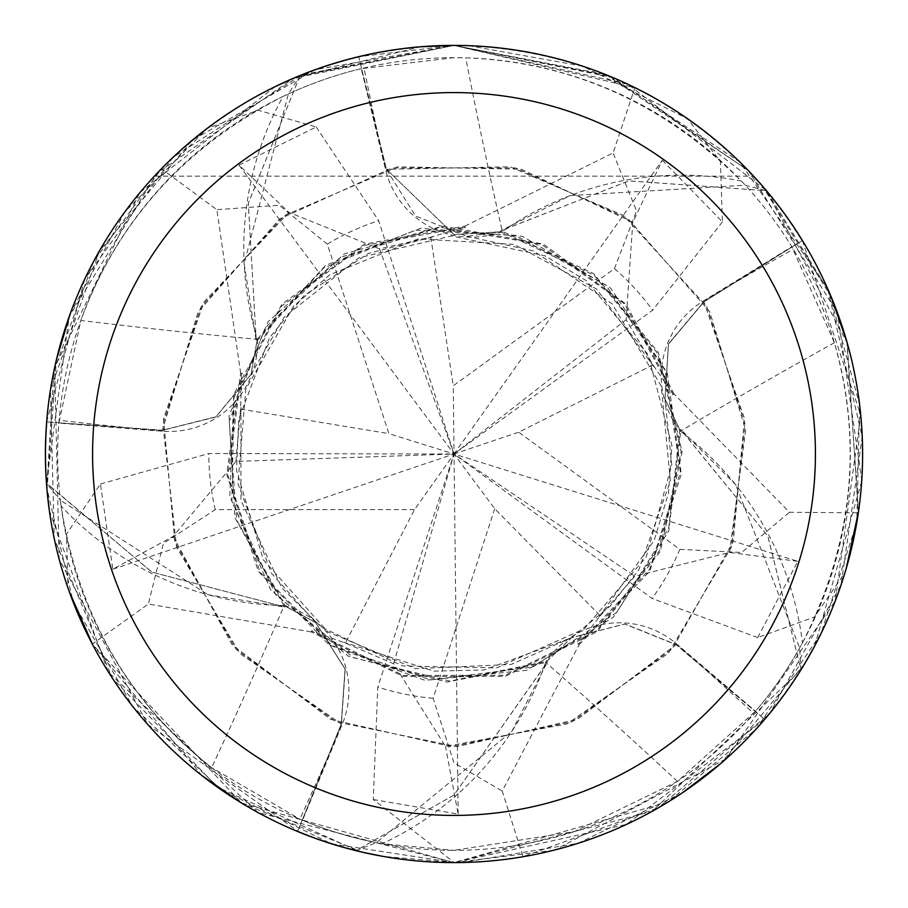 <?xml version="1.0" encoding="UTF-8"?>
<svg xmlns="http://www.w3.org/2000/svg" width="908" height="908" viewBox="0 0 908 908"><rect width="100%" height="100%" fill="white"/><g stroke="black" fill="none" stroke-linecap="round" stroke-linejoin="round"><path stroke-width="0.68" stroke-dasharray="4.54 3.41" d="M454 234.582L500.841 231.744L454 234.582L386.479 169.263L454 234.582M312.102 630.345L311.172 631.911L403.073 676.392L505.177 676.346L597.033 631.764L660.241 551.576L682.158 451.866L658.391 352.576L593.707 273.603L501.057 230.734L500.694 232.505L501.046 230.734L628.892 180.885L765.887 190.68A408.191 408.191 0 0 1 802.059 240.756L703.938 301.796L668.515 344.053L665.031 399.111L679.854 429.87L680.852 429.586L735.673 484.69A312.329 312.329 0 0 1 802.445 642.864A396.342 396.342 0 0 1 755.513 711.236L677.391 781.391L574.162 831.683L454.011 850.353A396.342 396.342 0 0 1 57.658 454A396.342 396.342 0 0 1 454 57.669A396.342 396.342 0 0 1 850.342 454A396.342 396.342 0 0 1 454 850.342L382.052 843.748A396.342 396.342 0 0 1 302.523 820.253L342.191 724.346A6895.931 1768.886 134.7 0 1 299.89 819.152L302.523 820.253M242.527 373.563L240.665 373.143L226.75 474.282L258.36 571.382L329.139 644.964L424.933 680.308L526.538 670.331L613.615 617.043L668.742 531.123L680.875 429.756L678.991 429.972L680.875 429.756L767.782 535.936L800.811 669.253A408.191 408.191 0 0 1 764.366 719.125L675.983 644.669L624.852 624.046L571.416 637.745L546.741 661.342L547.32 662.216L511.851 731.371A312.329 312.329 0 0 1 382.052 843.748M465.157 228.022L464.975 226.115L364.483 244.15L281.9 304.214L233.799 394.265L229.792 496.29L270.675 589.837L348.263 656.189L447.02 682.067L547.172 662.284L546.378 660.559L547.172 662.284L454 795.056L356.447 850.365A408.191 408.191 0 0 1 297.756 831.104L341.26 724.039L345.074 669.037L315.53 622.445L285.464 606.272L284.817 607.1L208.091 594.74A312.329 312.329 0 0 1 61.086 506.017C78.451 615.125 128.641 702.327 211.666 767.623L299.89 819.152M802.445 642.864C852.533 544.391 863.179 444.341 834.395 342.713L791.821 246.738A396.342 396.342 0 0 0 741.303 180.976C663.124 102.91 571.257 61.858 465.713 57.84L454 57.669L361.271 68.668L385.548 169.569A6895.931 1768.886 -81.3 0 1 364.04 68.009M464.975 226.115L613.082 152.975L634.896 87.633L454 45.4A408.6 408.6 0 0 1 862.6 454A408.6 408.6 0 0 1 454 862.6A408.6 408.6 0 0 1 45.4 454A408.6 408.6 0 0 1 454 45.4C571.938 47.568 671.807 91.152 753.595 176.152C671.807 91.152 571.938 47.568 454 45.4C336.062 47.568 236.194 91.152 154.405 176.152L753.595 176.152L154.405 176.152C236.194 91.152 336.062 47.568 454 45.4L612.367 77.35L748.362 170.625L837.414 312.761L861.76 480.105M834.395 342.713A6914.783 1773.721 -9.3 0 0 680.478 431.209A88.258 88.258 0 0 1 703.36 301.002L791.821 246.738M680.478 431.209A312.329 312.329 0 0 1 735.673 484.69L799.642 647.937L800.811 669.253L767.862 536.072L680.864 429.586M311.172 631.911L148.356 604.024L92.298 644.078L241.426 802.944L453.955 862.6L667.891 802.139L756.103 729.113L821.059 633.489L856.812 522.531L859.604 404.684L828.754 291.196L766.602 190.896L745.252 185.198L570.224 195.595A312.329 312.329 0 0 1 741.303 180.976M235.876 461.423L240.609 409.088L241.653 373.358L227.863 475.395L260.097 572.312L332.101 645.667L430.449 679.922L532.814 667.028L616.702 612.491L668.708 528.115L679.854 429.87L665.031 399.111L668.492 344.121L703.938 301.796L802.048 240.756L703.859 301.683L668.447 343.905L664.985 398.952L679.842 429.7M677.391 781.391A6914.783 1773.721 62.7 0 0 545.663 662.352A88.258 88.258 0 0 1 676.562 643.885L755.513 711.236M545.663 662.352A312.329 312.329 0 0 1 511.851 731.371L376.366 842.658L356.447 850.365L454 795.056L547.32 662.216M70.177 313.884L124.873 211.87L207.342 128.255L258.235 110.254L316.211 126.995L238.986 165.12L288.926 212.37L379.544 248.849L430.778 237.17L465.078 227.125L363.722 245.569L281.525 306.2L234.037 397.364L231.869 501.466L275.782 594.819L353.564 657.732L449.869 681.102L546.741 661.342L571.416 637.745L624.795 624.046L675.983 644.669L764.354 719.125L676.074 644.567L624.965 623.932L571.563 637.654L546.9 661.274M61.086 506.017A396.342 396.342 0 0 1 60.371 500.274L208.091 594.74A312.329 312.329 0 0 0 284.17 605.557A6914.783 1773.721 134.7 0 1 211.666 767.623M284.17 605.557A88.258 88.258 0 0 1 342.191 724.346M673.203 394.435L624.477 303.885L541.474 244.377L440.13 227.284L340.375 257.316L265.079 327.901L229.213 421.346L236.716 520.216L285.464 606.272L315.53 622.445L345.063 668.98L341.26 724.039L297.756 831.092L341.385 724.096L345.222 669.117L315.666 622.559L285.577 606.408M257.384 339.32A88.258 88.258 0 0 1 162.328 431.209L58.872 423.117L80.846 320.445A6914.783 1773.721 -153.3 0 0 257.384 339.32A312.329 312.329 0 0 1 283.114 96.396C184.71 146.619 117.291 221.302 80.846 320.445M283.114 96.396A396.342 396.342 0 0 1 361.271 68.668M577.806 643.375L579.066 644.816L502.238 791.05L522.997 856.732L658.527 807.723L769.791 713.291L841.092 584.797L862.237 436.827L827.608 288.562L739.475 161.681L608.757 75.852L454 45.411L293.295 78.338L157.005 173.383L69.19 316.642L46.444 483.113L151.84 572.085L284.703 606.975L286.099 605.693L284.703 606.975L151.988 572.154L46.898 483.714A408.191 408.191 0 0 1 47.08 421.936L162.328 430.369L215.798 417.022L250.948 374.527L257.009 340.92L256.113 340.409L244.161 263.615L288.358 93.933L299.946 76A408.191 408.191 0 0 1 358.751 57.079L386.479 169.263L358.649 56.693L454 45.411L605.318 74.456M46.444 483.113A408.589 408.589 0 0 1 46.671 421.902L162.339 430.233L47.08 421.936A408.18 408.18 0 0 0 46.898 483.714L60.371 500.274A396.342 396.342 0 0 1 58.872 423.117M672.363 394.776L674.122 394.027L789.449 512.282L858.344 512.827L847.209 342.929L766.431 190.68L628.109 84.353L454 45.411L299.935 76.011L248.327 203.12L256.204 340.262L257.849 341.192L256.204 340.262L248.304 203.279L299.946 76A408.18 408.18 0 0 1 358.751 57.09L386.343 169.297L415.558 216.036L466.837 236.33L500.683 231.71L500.887 230.7L570.224 195.595A312.329 312.329 0 0 0 502.317 231.563A6914.783 1773.721 -81.3 0 1 465.713 57.84M502.317 231.563A88.258 88.258 0 0 1 385.548 169.569M674.122 394.027L625.918 304.021L543.279 244.036L442.764 226.115L344.495 253.831L268.166 321.625L229.032 415.921L234.945 517.832L284.817 607.1M500.683 231.71L594.195 275.294L657.778 353.655L681.136 451.696L659.639 550.475L596.987 630.492L505.325 675.268L403.458 675.45L311.682 631.037L345.346 643.068L393.652 663.737L445.522 746.512L567.023 723.937L668.356 653.227L731.473 546.991L745.116 424.184L706.855 306.688L623.535 215.468L509.99 166.766L386.343 169.297M766.602 190.896A408.589 408.589 0 0 1 802.4 240.541L802.048 240.756A408.18 408.18 0 0 0 765.887 190.68L629.04 180.862L500.887 230.7M757.703 637.575L797.757 561.326L454 454L494.701 508.741L600.233 615.76L578.396 644.056L649.617 569.452L680.421 472.058L665.189 370.396L605.715 284.964L515.335 235.297L415.444 230.155L323.827 267.86L257.1 340.772L251.005 374.368L215.877 416.829L162.339 430.233L215.832 416.863L251.005 374.368L257.009 340.92M579.066 644.816L649.765 571.166L681.272 474.033L667.255 372.904L610.539 288.006L522.475 236.352L420.699 228.271L325.597 265.386L256.113 340.409M682.158 792.968L577.953 843.35L462.081 862.521L454 862.316L373.267 799.551L377.807 687.015L454 454L414.513 509.626L345.346 643.068M494.701 508.741L433.116 698.275L454 762.902L502.238 791.038M553.88 850.206L454 862.6L652.126 811.343L800.833 670.002A408.589 408.589 0 0 1 764.672 719.386L626.463 824.407L454 862.589L382.824 856.357M802.4 240.541L860.739 415.138L835.224 601.028L726.15 758.77L555.174 849.877M468.653 45.661L582.573 66.159L687.583 118.755L720.43 161.601L722.416 221.904L662.318 160.228M861.681 481.456L814.669 646.019M804.579 663.884L720.362 763.855M606.079 74.762L748.079 170.329M761.948 185.448L830.99 296.439M846.88 341.76L858.503 511.715M846.097 568.953L845.019 572.562L814.419 617.031L757.681 637.564M240.665 373.143L216.864 209.68L161.454 168.74L93.615 261.447L53.924 370.975L46.785 487.562L73.276 602.333L132.579 706.276L220.95 789.62L331.25 843.725L454 862.589L257.997 812.512L108.756 672.544M800.833 670.002L800.811 669.253A408.18 408.18 0 0 1 764.354 719.125L764.672 719.386M69.224 591.471L67.975 587.919L66.579 533.961L100.425 483.998L112.819 569.225L173.19 536.333L235.887 461.423L454 454L393.652 663.737M362.723 852.271L241.619 803.069M202.132 775.738L92.832 645.077M757.681 637.552L652.069 598.474L454 454L662.295 160.239L632.797 222.335L626.1 319.798L653.045 364.902L673.191 394.424M46.671 421.902L84.853 278.858L172.974 157.402L301.672 74.865L454 45.411L315.36 69.644L192.258 140.241L99.392 251.028L50.496 389.68L54.276 538.66L112.217 677.901L217.625 787.281L356.458 850.353A408.18 408.18 0 0 1 297.756 831.092L147.788 724.527L59.168 559.124L54.684 367.399L139.457 193.2M140.32 192.167L275.09 86.657M293.659 78.179L420.642 46.762M373.267 799.528L458.154 814.09L445.522 746.512M797.746 561.326L729.578 552.45L634.817 576.205L600.245 615.772M108.052 671.432L49.35 510.636M47.012 490.263L56.387 359.886M240.609 409.088L388.896 433.638L327.311 244.116L279.199 205.265L216.864 209.68M653.034 364.914L518.638 432.208L679.865 549.34L741.62 552.484L789.449 512.271M414.513 509.626L215.23 509.626L163.417 543.381L148.367 604.024M858.344 512.827A408.6 408.6 0 0 1 845.019 572.562A408.6 408.6 0 0 0 858.344 512.827M238.986 165.12L454 454L634.817 576.205M161.454 168.74A408.6 408.6 0 0 1 207.342 128.255M316.211 127.007L378.67 220.701L454 454L379.544 248.849M300.366 75.398A408.589 408.589 0 0 1 358.649 56.693M355.754 850.603A408.589 408.589 0 0 1 297.608 831.478M430.778 237.181L453.251 385.798L614.466 268.654L636.542 210.894L613.082 152.975M458.154 814.09L453.251 385.798M100.425 483.998L208.84 453.546L454 454L626.1 319.798M92.298 644.078A408.6 408.6 0 0 1 67.975 587.919A408.6 408.6 0 0 0 92.298 644.078M522.997 856.732A408.6 408.6 0 0 1 462.081 862.521A408.6 408.6 0 0 0 522.997 856.732M722.416 221.904L652.602 310.264L454 454L518.638 432.208M634.896 87.633A408.6 408.6 0 0 1 687.583 118.755A408.6 408.6 0 0 0 634.896 87.633M112.819 569.225L454 454L388.896 433.638M703.36 301.002A6895.931 1768.886 -9.3 0 1 793.308 249.167M676.562 643.885A6895.931 1768.886 62.7 0 1 753.651 713.404M162.328 431.209A6895.931 1768.886 -153.3 0 1 59.099 420.279M173.178 536.333L232.21 644.907L330.773 719.431L451.31 746.626L572.324 721.656L672.238 648.959L733.244 541.52L744.481 418.497L703.87 301.683M632.797 222.335L521.226 169.194L397.681 166.834L284.181 215.673L200.952 307.017L162.85 424.547L176.64 547.331L239.871 653.465L341.385 724.107M729.578 552.45L745.65 429.927L709.704 311.705L628.177 218.851L515.596 167.923L392.04 168.003L279.528 219.055L198.126 311.989L162.316 430.369M288.926 212.37L203.903 302.058L163.485 418.826L174.858 541.86L236.012 649.243L336.017 721.803L457.053 746.626L577.533 719.284L676.085 644.567M433.116 698.275A245.16 245.16 0 0 1 377.807 687.015M679.865 549.34A245.16 245.16 0 0 1 652.069 598.474M327.311 244.116A245.16 245.16 0 0 1 378.681 220.701M215.23 509.626A245.16 245.16 0 0 1 208.84 453.546M614.466 268.654A245.16 245.16 0 0 1 652.602 310.275M240.972 407.42L240.926 500.387L281.945 587.987L321.353 627.087L402.653 665.939L496.415 667.902L584.196 628.938L646.212 556.99L671.795 464.828L664.996 398.941M653.726 366.469L596.601 289.028L514.155 244.4L418.089 238.917L329.854 274.727L293.625 306.234L245.841 388.999L237.964 483.658L271.435 573.266L315.666 622.559M598.962 616.895L654.191 540.464L668.549 492.987L671.897 445.408L648.074 354.563L586.33 280.685L544.97 255.818L451.492 235.944L359.035 257.702L284.159 317.221L250.937 374.527M432.469 236.999L368.648 253.321L304.237 295.497L269.619 337.572L238.702 419.348L236.545 470.401L263.377 559.895L327.856 631.889L415.444 668.629L511.011 664.486L571.563 637.654M466.939 236.33L533.518 250.948L611.969 303.681L661.251 386.161L670.388 481.024L638.869 569.668L610.414 605.942L571.348 637.802L484.112 669.979L433.752 671.125L343.871 642.217"/><path stroke-width="1.36" d="M420.642 46.762L453.989 45.4A408.6 408.6 0 0 1 862.6 454A408.6 408.6 0 0 1 454 862.6A408.6 408.6 0 0 1 45.4 454A408.6 408.6 0 0 1 454 45.4L468.653 45.661M454 92.582A361.418 361.418 0 0 1 815.418 454A361.418 361.418 0 0 1 454 815.418A361.418 361.418 0 0 1 92.582 454A361.418 361.418 0 0 1 454 92.582M555.174 849.877L553.88 850.206M861.76 480.105L861.681 481.456M814.669 646.019L804.579 663.884M720.362 763.855L682.158 792.968M605.318 74.456L606.079 74.762M748.079 170.329L761.948 185.448M830.99 296.439L846.88 341.76M858.503 511.715L846.097 568.953M382.824 856.357L362.723 852.271M241.619 803.069L202.132 775.738M92.832 645.077L69.224 591.471M139.457 193.2L140.32 192.167M275.09 86.657L293.659 78.179M108.756 672.544L108.052 671.432M49.35 510.636L47.012 490.263M56.387 359.886L70.177 313.884"/></g></svg>
